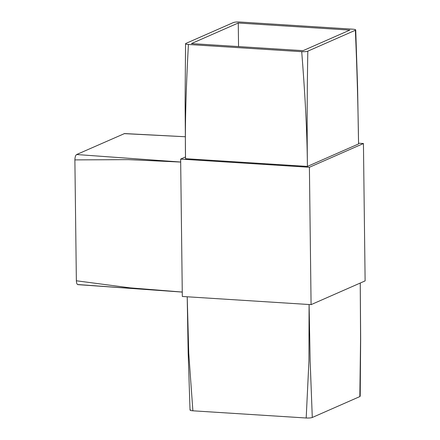 <?xml version="1.0" encoding="UTF-8"?>
<svg xmlns="http://www.w3.org/2000/svg" width="440" height="440" viewBox="0 0 440 440"><rect width="100%" height="100%" fill="white"/><g stroke="black" fill="none" stroke-linecap="round" stroke-linejoin="round"><path stroke-width="0.66" d="M180.642 159.099L309.402 167.277L311.08 304.645L182.32 296.472L180.642 159.099L185.504 156.965M358.55 143.22L363.44 143.528L309.402 167.277M188.408 44.484L301.719 51.678C304.42 51.788 306.449 51.617 307.813 51.156L355.361 30.261C356.175 29.766 355.344 29.409 352.875 29.194L239.564 22C236.863 21.885 234.828 22.061 233.47 22.517L185.917 43.417C185.108 43.912 185.933 44.27 188.408 44.484C186.357 82.478 184.888 120.516 185.515 158.686L307.406 166.424L358.562 143.946C358.061 105.804 356.994 67.909 355.361 30.261L355.724 29.931L357.577 86.796L358.562 143.946M363.44 143.528L365.118 280.902L311.08 304.645M303.023 50.672L349.855 30.091L238.26 23.007L191.428 43.588L303.023 50.672M238.552 46.58L238.26 23.007M77.869 284.636L182.264 292.077L78.216 284.57C77.127 284.757 76.511 283.492 76.362 280.781L74.883 159.896C74.965 157.086 75.548 155.293 76.632 154.528L124.531 133.562L185.361 136.752L124.179 133.628M76.632 154.528L180.675 162.036M180.681 162.063L128.491 159.638L74.883 159.896M76.362 280.781L130.053 287.854L182.264 292.061M307.813 51.156C307.115 89.826 306.977 128.249 307.406 166.424C307.104 128.276 304.706 89.997 301.719 51.678M309.1 304.524L310.145 360.877L312.284 417.483L359.838 396.583L360.58 338.712L360.25 283.036L360.652 338.646L360.201 396.253M190.031 410.069L188.183 353.205L187.209 296.78L188.755 353.348L192.885 410.806L306.191 418L308.93 360.982L309.084 304.519M359.832 395.934L359.838 396.583M312.284 417.483C310.926 417.94 308.897 418.116 306.191 418M192.885 410.806C190.41 410.591 189.58 410.234 190.394 409.739M185.554 43.747L185.103 101.354L185.515 158.686"/></g></svg>
